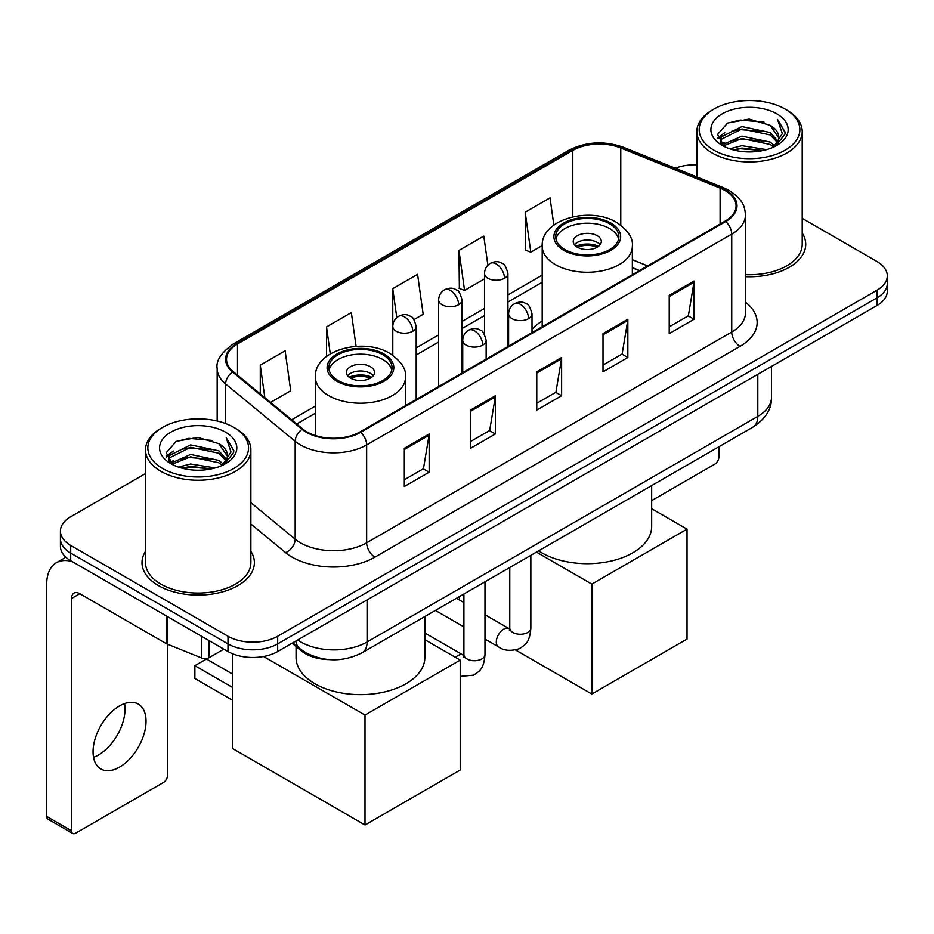 <?xml version="1.0" encoding="UTF-8"?>
<svg xmlns="http://www.w3.org/2000/svg" width="934" height="934" viewBox="0 0 934 934"><rect width="100%" height="100%" fill="white"/><g stroke="black" fill="none" stroke-linecap="round" stroke-linejoin="round"><path stroke-width="1.4" d="M542.199 321.027A62.053 35.819 0 0 0 532.006 329.363M639.323 270.673L632.341 267.848M329.107 659.602A35.118 20.279 180 0 1 301.472 650.975L292.073 643.211M145.506 473.561L70.704 516.759A35.118 20.279 0 0 0 60.418 531.096L60.418 546.39A35.118 20.279 0 0 0 70.704 560.727L227.989 651.535A35.118 20.279 0 0 0 277.667 651.535L877.014 305.5A35.118 20.279 0 0 0 887.3 291.163L887.3 283.516A35.118 20.279 0 0 1 877.014 297.853A35.118 20.279 0 0 0 887.3 283.516L887.3 275.869A35.118 20.279 0 0 0 877.014 261.532L802.213 218.346M60.418 531.096A35.118 20.279 0 0 0 70.704 545.433L227.989 636.241A35.118 20.279 0 0 0 277.667 636.241L277.667 643.888L877.014 297.853L277.667 643.888A35.118 20.279 0 0 1 227.989 643.888A35.118 20.279 0 0 0 277.667 643.888L277.667 651.535M70.704 545.433L70.704 553.08L227.989 643.888L70.704 553.08A35.118 20.279 0 0 1 60.418 538.743A35.118 20.279 0 0 0 70.704 553.08L70.704 560.727M145.506 551.352A56.192 32.445 0 0 0 142.003 562.642A56.192 32.445 0 0 0 158.453 585.583A56.192 32.445 0 0 0 219.7 592.611A56.192 32.445 0 0 0 254.387 562.642A56.192 32.445 0 0 0 250.872 551.352A56.192 32.445 0 0 1 254.387 562.642A56.192 32.445 0 0 1 219.7 592.611A56.192 32.445 0 0 1 158.453 585.583A56.192 32.445 0 0 1 142.003 562.642A56.192 32.445 0 0 1 145.506 551.352M725.111 190.559A37.465 21.634 180 0 1 736.074 205.854A37.465 21.634 180 0 1 725.111 221.148L360.034 431.917A37.465 21.634 180 0 1 302.849 429.033L233.302 371.685A37.465 21.634 180 0 1 226.53 359.275A37.465 21.634 180 0 1 237.505 343.981L572.799 150.397A37.465 21.634 180 0 1 620.771 147.981L720.102 188.131A37.465 21.634 180 0 1 725.111 190.559M725.765 190.174A38.399 22.171 0 0 0 720.639 187.687L621.308 147.537A38.399 22.171 0 0 0 572.133 150.024L236.839 343.595A38.399 22.171 0 0 0 232.543 371.989L302.091 429.336A38.399 22.171 0 0 0 360.699 432.302L725.765 221.521A38.399 22.171 0 0 0 725.765 190.174M404.317 448.308L404.317 486.544L429.161 472.207L429.161 433.971L404.317 448.308M404.317 479.761L423.452 468.716L429.056 435.244A9.363 5.406 -120 0 0 429.161 433.971M423.277 468.821L429.161 472.207M470.549 410.073L470.549 448.308L495.382 433.971L495.382 395.736L470.549 410.073M470.549 441.525L489.673 430.481L495.289 397.008A9.363 5.406 -120 0 0 495.382 395.736M489.509 430.586L495.382 433.971M669.223 295.366L669.223 333.601L694.067 319.265L694.067 281.029L669.223 295.366M669.223 326.818L688.358 315.774L693.962 282.302A9.363 5.406 -120 0 0 694.067 281.029M688.183 315.879L694.067 319.265M603.002 333.601L603.002 371.837L627.835 357.5L627.835 319.265L603.002 333.601M603.002 365.054L622.126 354.009L627.741 320.537A9.363 5.406 -120 0 0 627.835 319.265M621.962 354.114L627.835 357.5M536.77 371.837L536.77 410.073L561.614 395.736L561.614 357.5L536.77 371.837M536.77 403.29L555.905 392.245L561.509 358.773A9.363 5.406 -120 0 0 561.614 357.5M555.73 392.35L561.614 395.736M745.449 276.686A56.192 32.445 0 0 0 805.727 244.323A56.192 32.445 0 0 0 802.213 233.033A56.192 32.445 0 0 1 805.727 244.323A56.192 32.445 0 0 1 745.449 276.686M277.667 636.241L877.014 290.205A35.118 20.279 0 0 0 887.3 275.869M696.846 164.816A35.118 20.279 0 0 0 675.317 168.225M270.556 402.402L290.719 390.762L285.115 350.81L260.282 365.147L260.282 393.926M487.887 265.256L483.789 236.104L458.956 250.44L459.365 288.454M553.839 225.094L550.021 197.868L525.188 212.205L525.585 250.219M356.087 346.362L351.336 312.575L326.503 326.912L326.503 356.438M413.984 319.591L423.172 314.291L417.568 274.339L392.735 288.676L392.782 326.888M392.735 288.676L396.798 317.607M458.956 250.44L464.56 290.392L484.501 278.881M464.56 290.392L458.956 288.302M525.188 212.205L530.792 252.157L542.21 245.572M530.792 252.157L525.188 250.067M326.503 326.912L330.286 353.858M260.282 365.147L264.847 397.686M651.663 500.612L714.755 464.186A5.849 3.374 120 0 0 718.9 457.018L718.9 446.767M713.926 150.176A50.343 29.059 0 0 0 785.12 150.176A50.343 29.059 0 0 0 785.12 109.068L786.778 110.025A52.678 30.413 0 0 1 802.213 131.531A52.678 30.413 0 0 1 769.686 159.632A52.678 30.413 0 0 1 712.28 153.036A52.678 30.413 0 0 1 696.846 131.531A52.678 30.413 0 0 1 712.28 110.025L713.926 109.068A50.343 29.059 0 0 0 713.926 150.176M745.449 274.654A52.678 30.413 0 0 0 802.213 244.323L802.213 131.531M729.804 148.798L741.958 145.681L766.581 149.627M733.283 149.86L741.958 148.074L762.985 150.526L740.312 148.728L733.529 149.919M722.262 144.863L741.958 136.13L770.223 142.096L774.776 145.867M723.441 145.891L741.958 138.512L770.223 144.478L773.515 147M720.604 143.264L720.254 140.917L721.258 136.924L741.958 126.569L770.223 132.535L777.964 141.314M720.347 142.108L721.258 139.318L741.958 128.962L770.223 134.928L777.403 142.458M773.212 147.245A29.269 16.894 0 0 0 778.793 137.31A29.269 16.894 0 0 0 770.223 125.366L778.781 137.893M776.843 113.843A38.633 22.311 0 0 0 722.297 113.796A38.633 22.311 0 0 0 722.04 145.295A38.633 22.311 0 0 0 722.204 145.389A38.633 22.311 0 0 0 777.018 145.295A38.633 22.311 0 0 0 776.843 113.843M770.223 125.366L749.196 119.085L727.586 123.066L717.569 134.379L724.212 146.451M775.605 146.078L784.945 134.227L785.132 132.103L777.532 119.412L782.318 133.632L773.515 147.105M786.778 110.025L785.12 109.068A50.343 29.059 0 0 0 713.926 109.068M777.532 119.412L785.12 132.593M727.084 123.311L740.312 120.042L764.024 122.167M717.942 138.687L722.262 135.302M731.777 131.262L740.312 129.604L763.183 131.484M731.777 140.824L740.312 139.166L763.183 141.046M717.697 137.753L724.784 132.71M721.468 144.175L724.784 142.272M609.622 223.775A31.604 18.248 0 0 0 575.181 219.817A31.604 18.248 0 0 0 555.66 236.676A31.604 18.248 0 0 0 564.918 249.576A31.604 18.248 0 0 0 599.371 253.534A31.604 18.248 0 0 0 618.88 236.676A31.604 18.248 0 0 0 609.622 223.775M618.612 239.069A31.604 18.248 0 0 0 609.622 228.55A31.604 18.248 0 0 0 577.119 224.172A31.604 18.248 0 0 0 555.94 239.069M538.614 550.85A64.388 37.173 0 0 0 541.743 552.788A64.388 37.173 0 0 0 611.91 560.855A64.388 37.173 0 0 0 651.663 526.507L651.663 485.587M597.211 235.718A14.045 8.114 0 0 0 581.894 233.967A14.045 8.114 0 0 0 573.219 241.462A14.045 8.114 0 0 0 577.34 247.195A14.045 8.114 0 0 0 592.646 248.946A14.045 8.114 0 0 0 601.321 241.462A14.045 8.114 0 0 0 597.211 235.718M600.072 244.801A14.045 8.114 0 0 0 597.211 242.408A14.045 8.114 0 0 0 574.48 244.801M575.928 246.237A18.727 10.811 180 0 1 597.795 245.899L597.795 246.833M577.457 247.265A16.392 9.468 180 0 1 596.114 246.868L597.795 245.899M595.834 247.884L596.114 246.868M591.829 694.032L591.829 584.1L687.027 529.134L687.027 639.066L591.829 694.032L515.603 650.017M459.376 599.943L459.376 596.604M591.829 584.1L536.431 552.111M651.663 508.715L687.027 529.134M382.8 354.733A31.604 18.248 0 0 0 348.347 350.775A31.604 18.248 0 0 0 328.838 367.634A31.604 18.248 0 0 0 338.096 380.535A31.604 18.248 0 0 0 372.549 384.493A31.604 18.248 0 0 0 392.058 367.634A31.604 18.248 0 0 0 382.8 354.733M391.79 370.027A31.604 18.248 0 0 0 382.8 359.508A31.604 18.248 0 0 0 350.297 355.13A31.604 18.248 0 0 0 329.107 370.027M296.055 646.503L296.055 657.466A64.388 37.173 0 0 0 314.921 683.746A64.388 37.173 0 0 0 385.088 691.814A64.388 37.173 0 0 0 424.842 657.466L424.842 616.545M370.378 366.677A14.045 8.114 0 0 0 355.072 364.925A14.045 8.114 0 0 0 346.397 372.409A14.045 8.114 0 0 0 350.519 378.153A14.045 8.114 0 0 0 365.824 379.904A14.045 8.114 0 0 0 374.499 372.409A14.045 8.114 0 0 0 370.378 366.677M373.25 375.76A14.045 8.114 0 0 0 370.378 373.367A14.045 8.114 0 0 0 347.646 375.76M349.094 377.196A18.727 10.811 180 0 1 370.973 376.846L370.973 377.78M350.635 378.212A16.392 9.468 180 0 1 369.28 377.826L370.973 376.846M369.012 378.842L369.28 377.826M232.543 700.243L194.879 678.493L194.879 665.685L232.543 687.436M364.996 824.979L364.996 715.059L460.205 660.093L460.205 770.025L364.996 824.979L232.543 748.508L232.543 653.753M364.996 715.059L263.575 656.497M424.842 639.673L460.205 660.093M194.879 665.685L206.472 658.995L232.543 674.044M124.549 703.594A37.465 21.634 -60 0 1 98.537 754.976A37.465 21.634 -60 0 1 93.54 757.311M119.552 767.106A37.465 21.634 120 0 0 144.023 734.089A37.465 21.634 120 0 0 138.279 704.073A37.465 21.634 120 0 0 119.552 705.929A37.465 21.634 120 0 0 95.07 738.934A37.465 21.634 120 0 0 100.814 768.962A37.465 21.634 120 0 0 119.552 767.106M209.158 640.666L209.158 657.629L223.856 649.142M72.455 561.731A46.828 27.039 -120 0 0 56.402 562.712A46.828 27.039 -120 0 0 46.7 584.147L46.7 816.433L71.533 830.77L71.533 598.484A11.71 6.76 60 0 1 73.961 593.125A11.71 6.76 60 0 1 79.81 593.709L166.369 643.678L166.369 615.961M71.533 830.77A5.849 3.374 120 0 0 72.747 833.443L47.914 819.106A5.849 3.374 -60 0 1 46.7 816.433M72.747 833.443A5.849 3.374 120 0 0 75.677 833.151L163.427 782.494A5.849 3.374 120 0 0 167.56 775.325L167.56 644.226M209.158 657.629A5.849 3.374 180 0 1 201.662 658.003L167.151 644.051A5.849 3.374 180 0 1 166.369 643.678M162.598 468.483A50.343 29.059 0 0 0 233.792 468.483A50.343 29.059 0 0 0 233.792 427.375L235.45 428.332A52.678 30.413 0 0 1 250.872 449.838A52.678 30.413 0 0 1 218.358 477.939A52.678 30.413 0 0 1 160.94 471.343A52.678 30.413 0 0 1 145.506 449.838A52.678 30.413 0 0 1 160.94 428.332L162.598 427.375A50.343 29.059 0 0 0 162.598 468.483M145.506 449.838L145.506 562.642A52.678 30.413 0 0 0 160.94 584.147A52.678 30.413 0 0 0 218.358 590.732A52.678 30.413 0 0 0 250.872 562.642L250.872 449.838M178.476 467.105L190.618 464L215.252 467.946M181.943 468.168L190.618 466.381L211.644 468.833M170.899 463.206L190.618 454.438L218.883 460.404L223.436 464.175M172.101 464.198L190.618 456.831L218.883 462.797L222.175 465.307M169.276 461.583L168.926 459.224L169.918 455.232L190.618 444.876L218.883 450.842L226.623 459.621M169.019 460.415L169.918 457.625L190.618 447.269L218.883 453.235L226.075 460.766M221.883 465.552A29.269 16.894 0 0 0 227.464 455.629A29.269 16.894 0 0 0 218.883 443.673L227.441 456.201M225.514 432.162A38.633 22.311 0 0 0 170.957 432.103A38.633 22.311 0 0 0 170.712 463.603A38.633 22.311 0 0 0 170.875 463.696A38.633 22.311 0 0 0 225.678 463.603A38.633 22.311 0 0 0 225.514 432.162M218.883 443.673L197.856 437.404L176.246 441.373L166.229 452.698L172.872 464.758M224.277 464.385L233.605 452.535L233.792 450.421L226.203 437.731L230.99 451.951L222.187 465.412M235.45 428.332L233.792 427.375A50.343 29.059 0 0 0 162.598 427.375M226.203 437.731L233.792 450.9M175.744 441.619L188.983 438.361L212.683 440.486M166.614 457.006L170.934 453.609M180.437 449.569L188.983 447.911L211.843 449.791M180.437 459.131L188.983 457.473L211.843 459.353M182.188 468.226L188.983 467.035L211.621 468.845M166.369 456.061L173.455 451.029M170.128 462.493L173.455 460.579M301.472 649.924L301.472 650.975M297.701 639.965A46.828 27.039 0 0 0 300.841 641.973A46.828 27.039 0 0 0 367.074 641.973L757.801 416.389A46.828 27.039 0 0 0 771.519 397.265C771.869 408.894 765.67 418.829 752.956 427.107L362.217 652.691A23.42 13.52 60 0 0 367.074 641.973L367.074 599.92M757.801 374.324L757.801 416.389A23.42 13.52 60 0 1 752.956 427.107M295.798 641.063A23.42 15.656 129.5 0 0 299.884 648.675L292.774 642.814M877.014 305.5L877.014 290.205M227.989 651.535L227.989 636.241M745.449 302.196A58.538 33.799 180 0 1 740.008 346.362L374.931 557.143A11.71 6.76 60 0 1 366.653 542.806L731.731 332.025A46.828 27.039 0 0 0 745.449 312.913L745.449 215.03A46.828 27.039 180 0 1 731.731 234.142A11.71 6.76 -120 0 0 725.765 221.521M374.931 557.143A58.538 33.799 180 0 1 292.155 557.143A58.538 33.799 180 0 1 285.594 552.624L250.872 523.997M302.091 429.336A11.71 7.834 129.5 0 0 295.179 441.303L295.179 539.187A46.828 27.039 0 0 0 300.433 542.806A46.828 27.039 0 0 0 366.653 542.806L366.653 444.923A46.828 27.039 180 0 1 295.179 441.303L225.631 383.956A46.828 27.039 180 0 1 217.167 368.451L217.167 421.012M745.449 215.03C744.69 206.986 743.943 200.285 729.302 190.548L723.149 187.559A11.71 5.487 112 0 0 720.639 187.687M723.149 187.559L623.819 147.409C604.426 140.544 586.027 141.536 568.596 150.397A11.71 6.76 60 0 1 572.133 150.024M236.839 343.595A11.71 6.76 -120 0 0 233.302 343.981C221.148 352.713 215.777 360.874 217.167 368.451M232.543 371.989A11.71 7.834 129.5 0 0 225.631 383.956L225.631 423.557M623.819 147.409A11.71 5.487 112 0 0 621.308 147.537M360.699 432.302A11.71 6.76 60 0 1 366.653 444.923L731.731 234.142L731.731 332.025A11.71 6.76 60 0 0 740.008 346.362M250.872 502.655L295.179 539.187A11.71 7.834 -50.5 0 1 285.594 552.624M237.505 343.981L237.505 375.141M720.102 188.131L720.102 224.032M620.771 147.981L620.771 225.152M647.612 265.886L632.341 259.71M572.799 150.397L572.799 216.816M542.199 275.133L507.921 294.922M484.501 308.442L462.061 321.401M438.641 334.921L416.19 347.88M315.377 406.08L291.642 419.786M536.77 373.051L561.509 358.773M603.002 334.816L627.741 320.537M669.223 296.58L693.962 282.302M470.549 411.287L495.289 397.008M404.317 449.523L429.056 435.244M563.681 250.3A33.367 19.264 0 0 0 610.871 250.3A33.367 19.264 0 0 0 610.871 223.051A33.367 19.264 0 0 0 563.681 223.051A33.367 19.264 0 0 0 563.681 250.3M632.341 274.701L632.341 246.237A45.077 26.024 180 0 1 604.52 270.276A45.077 26.024 180 0 1 555.403 264.637A45.077 26.024 180 0 1 542.199 246.237L542.199 326.748M336.859 381.259A33.367 19.264 0 0 0 384.037 381.259A33.367 19.264 0 0 0 384.037 354.009A33.367 19.264 0 0 0 336.859 354.009A33.367 19.264 0 0 0 336.859 381.259M405.519 405.66L405.519 377.196A45.077 26.024 180 0 1 377.698 401.235A45.077 26.024 180 0 1 328.581 395.596A45.077 26.024 180 0 1 315.377 377.196L315.377 435.536M528.574 318.646A11.71 6.76 0 0 0 532.006 313.871C530.15 307.099 528.305 303.772 526.449 303.9C523.063 301.519 519.059 301.46 514.447 303.725A11.71 6.76 60 0 1 520.296 304.309A11.71 6.76 -120 0 1 528.574 318.646A11.71 6.76 0 0 1 512.019 318.646A11.71 6.76 0 0 1 508.598 313.871C508.773 309.423 510.723 306.048 514.447 303.725M484.979 639.054L498.476 646.853A10.531 6.083 -60 0 1 496.865 638.401A10.531 6.083 -60 0 1 503.741 629.119A10.531 6.083 -60 0 1 504.208 628.874A10.531 6.083 -60 0 1 509.018 628.605L484.979 614.724M510.373 629.656L509.427 630.438L509.766 628.162A10.531 6.083 -0 0 0 512.848 632.47A10.531 6.083 -0 0 0 527.266 632.727A10.531 6.083 -0 0 0 530.839 628.162C529.636 643.024 525.352 644.612 519.467 648.663C510.664 651.348 503.671 650.741 498.476 646.853M482.715 345.125A11.71 6.76 0 0 0 486.147 340.338C484.291 333.578 482.434 330.251 480.59 330.379C477.204 327.997 473.199 327.939 468.588 330.204A11.71 6.76 60 0 1 474.437 330.788A11.71 6.76 -120 0 1 482.715 345.125A11.71 6.76 0 0 1 466.159 345.125A11.71 6.76 0 0 1 462.727 340.338C462.914 335.901 464.863 332.527 468.588 330.204M455.535 657.396A10.531 6.083 -60 0 1 457.882 655.598A10.531 6.083 -60 0 1 458.349 655.341A10.531 6.083 -60 0 1 463.147 655.073L424.842 632.96M464.502 656.135L463.568 656.917L463.906 654.641A10.531 6.083 -0 0 0 466.988 658.949A10.531 6.083 -0 0 0 481.407 659.206A10.531 6.083 -0 0 0 484.979 654.641C483.777 669.503 479.492 671.091 473.608 675.142L460.205 676.391M504.488 278.262A11.71 6.76 0 0 0 507.921 273.475C506.065 266.715 504.208 263.388 502.364 263.516C498.978 261.135 494.973 261.076 490.362 263.341A11.71 6.76 60 0 1 496.211 263.925A11.71 6.76 -120 0 1 504.488 278.262A11.71 6.76 0 0 1 487.933 278.262A11.71 6.76 0 0 1 484.501 273.475C484.676 269.039 486.626 265.665 490.362 263.341M458.629 304.741A11.71 6.76 0 0 0 462.061 299.954C460.205 293.183 458.349 289.867 456.504 289.995C453.107 287.614 449.114 287.544 444.491 289.82A11.71 6.76 60 0 1 450.351 290.404A11.71 6.76 -120 0 1 458.629 304.741A11.71 6.76 0 0 1 442.074 304.741A11.71 6.76 0 0 1 438.641 299.954C438.817 295.518 440.766 292.144 444.491 289.82M412.77 331.22A11.71 6.76 0 0 0 416.19 326.433C414.334 319.661 412.489 316.346 410.645 316.474C407.247 314.081 403.243 314.022 398.631 316.299A11.71 6.76 60 0 1 404.492 316.871A11.71 6.76 -120 0 1 412.77 331.22A11.71 6.76 0 0 1 396.214 331.22A11.71 6.76 0 0 1 392.782 326.433C392.957 321.997 394.907 318.622 398.631 316.299M71.533 598.484L79.81 593.709M167.151 616.405L167.151 644.051M201.662 658.003L201.662 636.334M362.217 652.691C343.373 662.159 324.53 662.159 305.698 652.691L299.884 648.675M771.519 397.265L771.519 366.408M568.596 150.397L233.302 343.981M542.199 282.255L507.921 302.044M484.501 315.564L462.061 328.523M438.641 342.042L416.19 355.002M315.377 413.213L296.732 423.978M639.58 270.521L632.341 267.591M720.254 142.855L720.254 140.917M696.846 176.935L696.846 131.531M632.341 246.237C633.334 238.298 628.127 230.383 616.72 222.479C590.148 206.029 540.634 219.221 542.199 246.237M405.519 377.196C406.512 369.257 401.305 361.341 389.898 353.437C363.326 336.987 313.812 350.18 315.377 377.196M509.731 628.979L509.018 628.605M530.839 555.345L530.839 628.162M532.006 332.632L532.006 313.871M463.906 626.889L435.407 610.439M509.766 567.51L509.766 628.162M508.598 346.152L508.598 313.871M463.906 602.558L456.481 598.274M463.871 655.458L463.147 655.073M484.979 581.824L484.979 654.641M486.147 359.111L486.147 340.338M463.906 593.989L463.906 654.641M462.727 372.619L462.727 340.338M507.921 346.537L507.921 273.475M484.501 334.36L484.501 273.475M462.061 373.016L462.061 299.954M438.641 386.536L438.641 299.954M416.19 399.495L416.19 326.433M392.782 355.259L392.782 326.433M56.402 562.712L65.87 557.236M168.926 461.162L168.926 459.224"/></g></svg>
